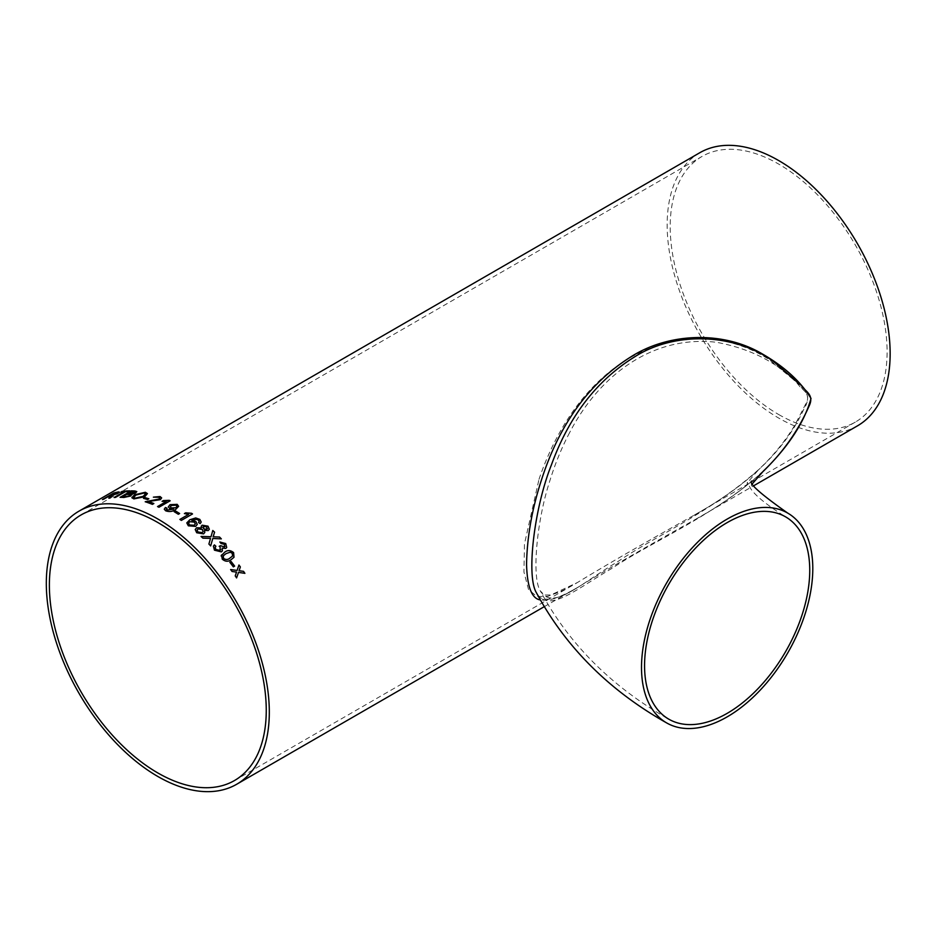 <?xml version="1.0" encoding="UTF-8"?>
<svg xmlns="http://www.w3.org/2000/svg" width="937" height="937" viewBox="0 0 937 937"><rect width="100%" height="100%" fill="white"/><g stroke="black" fill="none" stroke-linecap="round" stroke-linejoin="round"><path stroke-width="0.7" stroke-dasharray="4.68 3.51" d="M544.139 606.743L579.558 586.304C568.22 593.086 558.827 597.396 551.366 599.223L542.816 599.083C539.677 597.642 537.557 595.581 536.479 592.887C548.801 613.384 574.346 590.298 612.552 568.009C650.465 542.441 714.533 515.549 762.203 472.178L762.191 472.189C741.846 490.461 719.569 506.214 695.359 519.438L695.289 519.485C646.167 546.857 607.586 569.134 579.558 586.304C563.032 596.822 549.925 601.355 540.216 599.903M699.81 152.719A157.685 91.041 -120 0 0 675.647 279.074A157.685 91.041 -120 0 0 778.647 418.031A157.685 91.041 -120 0 0 857.496 425.831M759.755 474.579C739.738 491.925 718.281 506.882 695.359 519.438M778.647 414.505A153.363 88.546 -120 0 0 855.329 422.095A153.363 88.546 -120 0 0 855.34 245.014A153.363 88.546 -120 0 0 701.977 156.467A153.363 88.546 -120 0 0 678.458 279.355A153.363 88.546 -120 0 0 778.647 414.505M569.626 432.613C561.685 447.593 554.962 464.084 549.433 482.098C536.702 521.44 531.572 577.215 540.321 590.919L540.321 590.919C552.678 610.912 578.562 585.063 618.221 561.368C654.729 536.374 714.486 510.079 759.239 469.039C773.06 456.038 784.843 441.573 794.588 425.632L807.155 401.165C809.673 392.193 801.99 390.12 798.593 384.943C778.635 363.064 751.298 348.857 716.594 342.298C651.156 334.708 598.321 377.072 569.626 432.613M538.986 479.357C567.951 394.02 632.1 329.133 719.464 340.236C737.735 343.457 754.344 349.934 769.289 359.667L797.504 382.987L806.347 393.317C808.666 397.546 807.717 403.027 803.524 409.785C782.126 456.834 738.157 490.777 693.134 515.748C644.34 542.945 605.77 565.222 577.391 582.556L548.133 596.26L536.948 596.588L528.538 589.537L523.947 572.038L524.474 543.94L538.986 479.357M102.438 499.538L102.461 499.585A157.627 91.006 60 0 1 103.738 499.245L108.739 496.294A157.627 91.006 60 0 1 110.074 496.024L110.051 495.978M110.66 495.907L110.074 496.024M108.809 498.179A157.627 91.006 60 0 1 110.332 497.957L110.32 497.91M117.617 492.159C119.655 491.714 119.69 492.101 117.734 493.342L112.241 495.509L110.332 497.957M116.375 493.576L116.375 492.897A157.627 91.006 60 0 0 113.635 493.53L110.051 495.603M129.763 490.894A157.627 91.006 60 0 1 129.868 490.894L128.568 491.644A157.627 91.006 60 0 0 125.394 491.738L125.382 491.691M120.92 492.148A157.627 91.006 60 0 1 124.024 491.831M114.115 497.547A157.627 91.006 60 0 1 115.497 497.465L115.474 497.418M125.394 491.738L115.497 497.465M136.79 491.597L135.584 493.038L131.625 494.267L130.875 495.966M120.077 497.371A157.627 91.006 60 0 1 123.895 497.524L123.871 497.477M130.899 496.013L123.895 497.524M133.979 492.967L133.347 491.773A157.627 91.006 60 0 0 131.403 491.679L127.959 493.67M130.325 494.9L128.908 494.525A157.627 91.006 60 0 0 126.671 494.42L122.794 496.657M147.425 493.647L144.685 496.786L133.874 498.941L131.871 497.77M145.458 493.928L144.087 493.061L135.935 495.111L133.792 497.36M148.842 498.824L148.831 498.777A157.627 91.006 60 0 1 148.842 498.824L147.542 499.526M147.554 499.573A157.627 91.006 60 0 0 143.513 498.39L143.502 498.343M152.415 504.364L152.426 504.411A157.627 91.006 60 0 0 145.223 501.787L145.27 501.763M159.677 498.086L158.763 497.324L153.399 497.149M161.668 497.945L160.391 499.679L148.468 501.564M153.809 503.567A157.627 91.006 60 0 1 153.855 503.579L152.426 504.411M166.271 501.576L162.113 501.354M170.124 500.803A157.627 91.006 60 0 1 170.171 500.815L158.974 507.28A157.627 91.006 60 0 0 157.545 506.624M166.997 508.159L167.009 510.126M173.626 509.06L169.597 508.475L168.332 506.823M178.639 506.355L175.547 509.611C172.56 511.684 169.257 512.082 165.638 510.829L164.28 509.236M176.976 506.355L176.097 505.254L171.389 505.512L170.37 506.8M179.623 513.57L179.623 513.523A157.627 91.006 60 0 1 179.623 513.57L178.335 514.272A157.627 91.006 60 0 0 174.177 511.743L174.212 511.719M179.892 519.414L179.927 519.438A157.627 91.006 60 0 1 181.321 520.445L192.518 513.991A157.627 91.006 60 0 0 192.483 513.968L192.518 513.991M188.618 514.413L184.39 513.628M198.585 522.53L200.131 523.631L201.209 522.061M199.206 521.569L196.911 519.356L191.862 520.503M197.274 524.415L195.634 526.418L188.325 525.844L186.791 522.916M195.318 523.97L194.334 522.155L189.731 521.733L188.571 523.221M209.326 529.253L208.213 530.6L204.418 530.424M204.828 532.415L203.552 533.903L196.688 532.778L195.201 529.557M201.549 527.918L201.174 526.371M206.796 529.37L206.737 526.969L203.528 526.418L202.825 527.226M203.13 531.548L202.251 529.522L198.07 528.972L197.075 530.096M208.892 544.057L210.532 538.4L202.896 538.166M210.649 545.92L210.649 545.92A157.627 91.006 60 0 0 208.881 544.092M221.284 538.869A157.627 91.006 60 0 1 221.319 538.904L212.793 538.517M213.613 535.648L213.097 536.807L213.613 535.648M212.793 530.529L211.001 536.737M201.045 536.479A157.627 91.006 60 0 1 202.884 538.201M215.885 546.236L215.17 547.196M220.019 550.441L220.195 547.126L219.235 546.271M224.423 547.021L224.47 544.385L221.027 543.507L219.879 542.008M226.684 547.513L225.758 548.45L222.163 548.18M222.385 550.862L221.296 551.916L214.444 550.206L213.39 546.13M233.981 557.316L231.029 559.752C228.195 561.919 225.267 561.731 222.245 559.178L221.519 554.973M232.528 556.039L232.282 553.369L230.197 552.233L226.016 553.638L223.24 555.864M229.799 562.282L229.823 562.259A157.627 91.006 60 0 1 233.325 566.873L234.637 566.1M235.234 575.915L236.534 572.109M236.581 577.918L236.581 577.918A157.627 91.006 60 0 0 235.21 575.939M244.873 573.362L238.49 572.413M238.923 565.023L238.947 564.999A157.627 91.006 60 0 1 238.935 565.023L237.084 570.457M236.511 572.132L232.048 571.511A157.627 91.006 60 0 0 230.619 569.579L230.666 569.591M751.451 481.079L751.451 485.764L752.645 483.422M695.289 519.485L754.051 485.553M234.496 780.533L577.391 582.556C566.217 589.197 557.316 593.32 550.675 594.96L544.28 595.018L540.321 590.919C569.11 644.281 611.92 687.02 668.749 719.147M855.329 422.095L693.134 515.748C717.063 502.677 739.106 487.099 759.239 469.039C749.823 479.51 745.84 484.687 747.304 484.558L747.304 482.274L749.659 486.783C753.102 493.846 765.072 503.86 785.557 516.837M81.132 514.905L701.977 156.467"/><path stroke-width="1.41" d="M752.645 483.422L763.479 470.971C783.074 452.266 798.265 430.633 809.076 406.072C814.569 394.77 805.41 391.643 801.522 385.634L774.103 361.975C735.158 333.139 674.699 330.796 634.009 357.255C596.424 380.797 568.9 416.696 551.401 464.939C534.453 507.245 525.938 575.857 536.479 592.887L536.503 592.934M727.159 519.086A121.119 69.935 120 0 0 648.029 625.822A121.119 69.935 120 0 0 666.594 722.884A121.119 69.935 120 0 0 787.712 652.948A121.119 69.935 120 0 0 787.712 513.089A121.119 69.935 120 0 0 727.159 519.086M727.159 522.612A116.809 67.441 120 0 0 681.785 564.496A116.809 67.441 120 0 0 668.749 719.147A116.809 67.441 120 0 0 785.557 651.707A116.809 67.441 120 0 0 785.557 516.837A116.809 67.441 120 0 0 727.159 522.612M754.051 485.553L857.496 425.831A157.685 91.041 -120 0 0 857.496 243.761A157.685 91.041 -120 0 0 699.81 152.719L78.966 511.169A157.685 91.041 -120 0 0 54.803 637.511A157.685 91.041 -120 0 0 157.814 776.468A157.685 91.041 -120 0 0 236.651 784.281A157.685 91.041 -120 0 0 236.651 602.198A157.685 91.041 -120 0 0 78.966 511.169M235.234 575.915L236.534 572.109L232.071 571.488A157.685 91.041 60 0 0 230.643 569.555L237.108 570.434L238.947 564.999A157.685 91.041 60 0 1 240.364 566.932L239.087 570.715L243.526 571.347A157.685 91.041 60 0 1 244.897 573.339L238.513 572.39L236.604 577.895A157.685 91.041 60 0 0 235.234 575.915M229.823 562.259L231.111 561.509A157.685 91.041 60 0 1 234.637 566.1L233.348 566.85A157.685 91.041 60 0 0 229.823 562.259L231.111 561.509M221.132 555.899L224.751 552.127C227.597 549.937 230.549 550.101 233.606 552.607L234.004 557.281L231.052 559.729C228.218 561.895 225.29 561.708 222.268 559.155L221.542 554.938M224.423 547.021L224.482 544.35L221.038 543.483L219.855 541.996L225.735 543.565L226.707 547.489L225.782 548.426L222.174 548.157L222.397 550.851L221.319 551.881L214.456 550.171L213.39 546.13L214.421 544.912L215.885 546.236L215.182 547.173L215.803 549.48L220.031 550.417L220.804 549.656L220.019 550.441L220.207 547.103L219.211 546.259L220.64 545.662L224.435 546.997L225.009 546.423L224.423 547.021L220.617 545.685L219.199 546.294M210.298 539.208L210.532 538.4L202.896 538.166A157.685 91.041 60 0 0 201.057 536.444L211.012 536.702L212.793 530.494A157.685 91.041 60 0 1 214.608 532.193L213.109 536.772L219.527 537.03A157.685 91.041 60 0 1 221.331 538.869L212.804 538.482L210.661 545.884A157.685 91.041 60 0 0 208.892 544.057L210.298 539.208M212.793 530.529A157.627 91.006 60 0 1 214.596 532.228L213.109 536.772L219.527 537.03M201.56 527.882L201.186 526.336L202.146 525.188L208.014 526.172L209.326 529.253L208.225 530.565L204.43 530.389L204.828 532.415L203.563 533.867L196.7 532.743L195.212 529.51L196.653 527.765L201.56 527.882L196.641 527.8L195.212 529.534M200.131 523.596L198.585 522.53L199.218 521.464L198.445 520.058L196.911 519.321L191.862 520.468L196.02 521.675L197.274 524.415L195.634 526.383L188.337 525.809L186.791 522.916L189.836 519.754L195.728 517.95L199.827 519.391L201.209 522.061L200.131 523.596M198.574 522.565L199.218 521.464M191.605 513.3L185.725 512.82L184.402 513.581L188.618 514.378L179.892 519.414A157.685 91.041 60 0 1 181.321 520.41L192.518 513.944A157.685 91.041 60 0 0 191.605 513.3L191.593 513.347A157.627 91.006 60 0 1 192.483 513.968M174.177 511.696L175.465 510.958A157.685 91.041 60 0 1 179.623 513.523L178.335 514.272A157.685 91.041 60 0 0 174.177 511.696M165.416 507.503L166.997 508.159L167.009 510.079L173.357 509.178L169.597 508.44L168.332 506.823L170.03 504.68L177.175 504.34L178.639 506.32L175.547 509.564C172.56 511.637 169.257 512.047 165.638 510.782L164.28 509.189L165.416 507.503L166.997 508.205M167.009 510.126L166.282 509.224L167.009 510.126L173.626 509.014M169.246 500.346L163.378 500.581L162.054 501.354L166.271 501.541L157.545 506.577A157.685 91.041 60 0 1 158.974 507.245L170.171 500.78A157.685 91.041 60 0 0 169.246 500.346L169.246 500.393A157.627 91.006 60 0 1 170.124 500.803M153.855 503.532L152.415 504.364A157.685 91.041 60 0 0 145.223 501.74L158.95 499.081L159.677 498.062L158.751 497.278L153.399 497.149L160.075 496.54L161.656 497.898L160.379 499.632L148.456 501.518A157.685 91.041 60 0 1 153.855 503.532M143.502 498.343L144.79 497.594A157.685 91.041 60 0 1 148.831 498.777L147.542 499.526A157.685 91.041 60 0 0 143.502 498.343M134.459 494.841L145.352 492.265L147.414 493.6L144.673 496.739L133.862 498.894L131.859 497.723L134.459 494.841L145.364 492.312L147.425 493.623M135.572 492.991L131.602 494.221L132.082 494.619L131.602 494.221L130.875 495.966L123.871 497.477A157.685 91.041 60 0 0 120.065 497.324L131.262 490.859A157.685 91.041 60 0 1 135.057 491.011L136.79 491.597L135.572 492.991M129.845 490.847L128.556 491.597A157.685 91.041 60 0 0 125.382 491.691L115.474 497.418A157.685 91.041 60 0 0 114.091 497.5L124 491.784A157.685 91.041 60 0 0 120.908 492.101L122.197 491.351A157.685 91.041 60 0 1 129.845 490.847M110.636 495.86L110.051 495.978A157.685 91.041 60 0 0 108.739 496.294L103.714 499.198A157.685 91.041 60 0 0 102.438 499.538L113.635 493.073A157.685 91.041 60 0 1 117.593 492.112L119.21 492.03L117.593 492.112C119.631 491.667 119.678 492.054 117.711 493.295L112.217 495.462L110.32 497.91A157.685 91.041 60 0 0 108.786 498.133L110.882 495.954M540.216 599.903C531.747 598.602 527.203 586.796 526.559 564.496C527.016 537.065 532.064 508.604 541.727 479.112C559.74 423.524 589.572 382.694 631.233 356.634C668.76 332.799 722.837 330.574 762.191 353.858C784.292 366.578 800.573 381.429 811.02 398.424C803.454 425.703 784.456 450.486 763.667 470.936L759.755 474.579M157.814 772.943A153.363 88.546 -120 0 0 234.496 780.533A153.363 88.546 -120 0 0 234.496 603.451A153.363 88.546 -120 0 0 81.132 514.905A153.363 88.546 -120 0 0 57.625 637.792A153.363 88.546 -120 0 0 157.814 772.943M108.809 498.179L109.98 496.973M110.004 497.02L110.66 495.907M102.637 499.491L113.635 493.073M113.658 493.12A157.627 91.006 60 0 1 117.617 492.159M112.499 495.029L116.375 493.576L116.375 492.897L116.375 493.576L112.499 495.029A157.627 91.006 60 0 0 110.051 495.603L110.027 495.556A157.685 91.041 60 0 1 112.475 494.982M116.352 492.85L116.352 493.53L116.352 492.85A157.685 91.041 60 0 0 113.611 493.483L110.027 495.556M121.037 492.077L122.197 491.351M122.22 491.398A157.627 91.006 60 0 1 129.763 490.894M114.209 497.5L124 491.784M120.159 497.324L131.274 490.906A157.627 91.006 60 0 1 135.08 491.058L135.057 491.011M135.08 491.058L136.79 491.62M130.056 493.776L134.811 492.066L130.044 493.729A157.685 91.041 60 0 0 127.947 493.623L127.959 493.67A157.627 91.006 60 0 1 130.056 493.776L130.044 493.729M130.337 494.923L128.896 494.478A157.685 91.041 60 0 0 126.659 494.373L122.794 496.657A157.627 91.006 60 0 1 125.207 496.774L129.458 495.849L130.325 494.9M129.458 495.849L125.195 496.727A157.685 91.041 60 0 0 122.782 496.61M130.325 494.877L129.447 495.802M133.979 492.967L133.335 491.726A157.685 91.041 60 0 0 131.391 491.632L127.947 493.623M131.859 497.746L134.471 494.888M133.792 497.336L135.162 498.191L143.174 496.399L145.458 493.928L143.162 496.352L135.151 498.144L133.792 497.336L135.924 495.064L144.075 493.014L145.458 493.951M143.56 498.355L144.79 497.594M144.802 497.641A157.627 91.006 60 0 1 148.784 498.8M145.223 501.787L158.95 499.128L159.688 498.109M153.41 497.196L160.086 496.587L161.656 497.922M148.456 501.518L148.468 501.564A157.627 91.006 60 0 1 153.809 503.567M157.592 506.589L166.271 501.541M162.113 501.354L169.246 500.393M168.332 506.847L170.03 504.727L177.175 504.387L178.639 506.331M164.28 509.213L165.427 507.538M175.805 507.807L176.976 506.355L175.805 507.76L171.33 507.924L170.358 506.776L171.33 507.971L175.805 507.76M170.37 506.823L171.389 505.465L176.097 505.207L176.976 506.378M174.212 511.719L175.465 510.958M175.465 510.993A157.627 91.006 60 0 1 179.588 513.546M179.927 519.438L188.618 514.378M184.437 513.605L185.713 512.867L191.593 513.347M191.862 520.468L196.02 521.722L197.262 524.439M186.791 522.94L189.836 519.789L195.728 517.985L199.827 519.426L201.197 522.073M189.508 525.025L194.182 525.306L195.318 523.97L194.182 525.27L189.52 524.978L188.571 523.197L189.52 524.978M188.571 523.233L189.731 521.698L194.346 522.12L195.318 523.947M202.146 525.188L208.014 526.219L209.326 529.276M204.43 530.389L204.816 532.439M201.186 526.348L202.134 525.224M203.528 526.418L203.587 528.808L206.796 529.37L207.464 528.573M202.825 527.25L203.54 526.383L206.749 526.934L206.808 529.335L203.598 528.773L203.54 526.383M197.075 530.073L197.988 532.04L202.193 532.638L203.142 531.525L202.205 532.603L198 532.005L197.075 530.073L198.07 528.937L202.263 529.475L203.142 531.525M207.452 528.585L206.808 529.335M210.649 545.92L212.804 538.482M219.516 537.065A157.627 91.006 60 0 1 221.284 538.869M213.613 535.648L213.097 536.807M211.001 536.737L201.045 536.479M215.182 547.173L215.779 549.515L220.019 550.441M219.844 542.019L225.723 543.589L226.695 547.501M222.174 548.157L222.385 550.862M213.378 546.142L214.397 544.947L215.873 546.271M233.606 552.607L233.992 557.292M221.12 555.934L224.739 552.151C227.586 549.972 230.537 550.136 233.582 552.631M223.545 558.44C225.829 559.928 227.914 559.846 229.799 558.206L232.528 556.051L229.811 558.183C227.925 559.822 225.84 559.893 223.556 558.405L223.24 555.852L223.556 558.405M223.229 555.875L226.04 553.615L230.221 552.209L232.294 553.334L232.54 556.028M231.088 561.532A157.627 91.006 60 0 1 234.613 566.124M236.581 577.918L238.513 572.39M238.935 565.023A157.627 91.006 60 0 1 240.352 566.955L239.064 570.727L243.526 571.347M243.503 571.371A157.627 91.006 60 0 1 244.862 573.327M230.619 569.579L237.108 570.434M666.594 722.884C609.073 690.382 565.702 647.057 536.491 592.898M787.712 513.089C761.031 494.314 748.944 483.644 751.451 481.079M236.651 784.281L544.139 606.743"/></g></svg>
